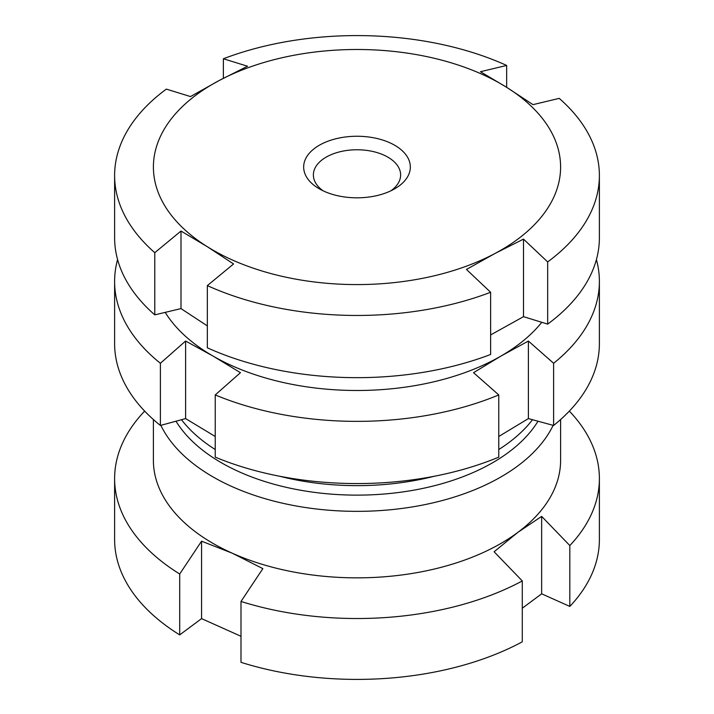 <?xml version="1.0" encoding="UTF-8"?>
<svg xmlns="http://www.w3.org/2000/svg" width="714" height="714" viewBox="0 0 714 714"><rect width="100%" height="100%" fill="white"/><g stroke="black" fill="none" stroke-linecap="round" stroke-linejoin="round"><path stroke-width="1.07" d="M498.765 394.931A242.385 139.944 180 0 1 215.235 394.931L215.235 457.13A242.385 139.944 0 0 0 498.765 457.13L498.765 394.931L473.543 372.69L500.969 356.063A203.606 117.551 0 0 0 541.774 322.309M215.235 394.931L240.457 372.69L213.031 356.063A203.606 117.551 0 0 0 500.969 356.063L528.396 341.033L553.609 363.274L553.609 425.464A242.385 139.944 0 0 0 599.385 343.621L599.385 281.423A242.385 139.944 180 0 1 553.609 363.274M160.391 425.464L160.391 363.274A242.385 139.944 180 0 1 114.615 281.423L114.615 343.621A242.385 139.944 0 0 0 160.391 425.464L185.604 418.591L215.235 436.495M498.765 436.495L528.396 418.591L553.609 425.464M114.615 281.423A242.385 139.944 180 0 1 117.587 259.575M165.202 312.375A203.606 117.551 0 0 0 213.031 356.063L185.604 341.033L160.391 363.274M596.413 259.575A242.385 139.944 180 0 1 599.385 281.423M528.396 418.591L528.396 341.033M185.604 418.591L185.604 341.033M153.394 419.546L153.394 460.298A203.606 117.551 0 0 0 232.211 553.18A203.606 117.551 0 0 0 517.873 532.349A203.606 117.551 0 0 0 560.606 460.298L560.606 419.546M160.855 425.339A203.606 117.551 0 0 0 232.211 486.68A203.606 117.551 0 0 0 553.145 425.339M175.992 421.215A191.968 110.831 0 0 0 239.342 471.874A191.968 110.831 0 0 0 538.008 421.215M181.499 419.716A191.968 110.831 0 0 0 215.235 449.534M522.282 608.23L541.649 593.816L569.826 606.436A242.385 139.944 0 0 0 599.385 539.463L599.385 478.585A242.385 139.944 0 0 0 569.344 411.103M145.031 411.487L144.174 411.603A242.385 139.944 0 0 0 114.615 478.585A242.385 139.944 0 0 0 179.705 574.011L201.562 541.185L232.211 553.18L262.85 568.63L240.993 601.456L240.993 662.333A242.385 139.944 0 0 0 522.282 641.824L522.282 580.937L494.106 551.761L517.873 532.349L541.649 516.383L541.649 593.816M201.562 541.185L201.562 618.619L240.993 636.281M201.562 618.619L179.705 634.889L179.705 574.011M114.615 478.585L114.615 539.463A242.385 139.944 0 0 0 179.705 634.889M569.826 606.436L569.826 545.558L541.649 516.383M569.826 545.558A242.385 139.944 0 0 0 599.385 478.585M240.993 601.456A242.385 139.944 0 0 0 522.282 580.937M279.656 476.247A191.968 110.831 0 0 0 434.344 476.247M498.765 449.534A191.968 110.831 0 0 0 532.501 419.716M396.216 146.174A53.327 30.782 180 0 1 394.708 188.808A53.327 30.782 180 0 1 319.292 188.808A53.327 30.782 180 0 1 317.784 187.907A53.327 30.782 180 0 1 320.863 144.398A53.327 30.782 180 0 1 396.216 146.174M390.933 190.79A43.625 25.186 0 0 0 400.625 174.957A43.625 25.186 0 0 0 389.085 157.883A43.625 25.186 0 0 0 341.131 151.493A43.625 25.186 0 0 0 313.375 174.957A43.625 25.186 0 0 0 323.067 190.79M547.665 261.931L523.496 239.11L494.981 253.479A203.606 117.551 0 0 0 506.717 87.376L533.001 104.646L559.223 98.371A242.385 139.944 180 0 1 599.385 175.528A242.385 139.944 180 0 1 547.665 261.931L547.665 324.12A242.385 139.944 0 0 0 599.385 237.717L599.385 175.528M490.625 334.937L523.496 316.668L547.665 324.12M223.375 78.299L223.375 58.771A242.385 139.944 180 0 1 506.663 65.447L506.663 87.34M506.663 65.447L480.442 71.712L506.717 87.376A203.606 117.551 0 0 0 219.019 80.602L247.544 66.224L223.375 58.771M154.777 252.676A242.385 139.944 180 0 1 114.615 175.528A242.385 139.944 180 0 1 166.335 89.116L190.504 96.569L219.019 80.602A203.606 117.551 0 0 0 207.283 246.696L180.999 231.033L154.777 252.676L154.777 314.865A242.385 139.944 0 0 1 114.615 237.717L114.615 175.528M154.777 314.865L180.999 308.6L207.283 325.861M490.625 292.276A242.385 139.944 180 0 1 207.337 285.6L207.337 347.798A242.385 139.944 0 0 0 490.625 354.474L490.625 292.276L466.456 269.455L494.981 253.479A203.606 117.551 0 0 1 207.283 246.696L233.558 263.966L207.337 285.6M523.496 316.668L523.496 239.11M180.999 308.6L180.999 231.033"/></g></svg>

